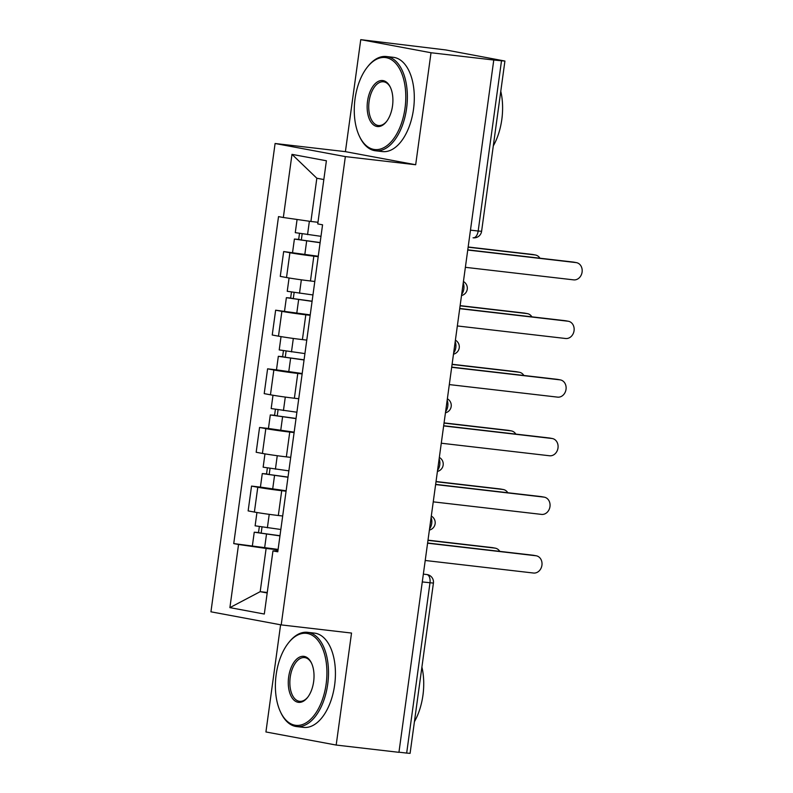 <?xml version="1.0" encoding="UTF-8"?>
<svg xmlns="http://www.w3.org/2000/svg" width="793" height="793" viewBox="0 0 793 793"><rect width="100%" height="100%" fill="white"/><g stroke="black" fill="none" stroke-linecap="round" stroke-linejoin="round"><path stroke-width="1.19" d="M280.603 624.795L265.923 731.959L336.182 745.053L398.938 752.329L493.771 60.02L431.015 52.744L360.756 39.65L345.411 151.651L275.092 143.503L210.938 611.809L281.208 624.904L345.351 156.598L415.681 164.746L431.015 52.744M360.756 39.65L445.735 49.939L504.923 61.041L481.599 231.298L478.179 231.031L501.503 60.774L504.923 61.041M336.182 745.053L351.527 633.052L281.208 624.904M422.282 581.933L433.414 583.093L410.09 753.35L406.67 753.082L429.984 582.825A7.593 4.163 -83.4 0 0 426.921 574.548L427.278 574.598A7.593 6.344 100.6 0 0 426.921 574.548L423.353 574.132M398.958 752.19L406.67 753.082M501.503 60.774L493.771 60.02M318.201 256.674L313.84 256.169A17.456 0.555 -172.2 0 1 289.911 252.729L283.666 251.559L280.266 276.37L286.511 277.53A17.456 0.555 7.8 0 0 310.45 280.97L314.801 281.475M318.261 256.248L283.666 251.559M310.172 315.307L305.811 314.801A17.456 0.555 -172.2 0 1 281.882 311.362L275.637 310.192L272.237 335.003L278.482 336.163A17.456 0.555 7.8 0 0 302.411 339.602L306.772 340.108M310.232 314.88L275.637 310.192M302.143 373.939L297.781 373.434A17.456 0.555 -172.2 0 1 273.853 369.994L267.598 368.824L264.208 393.635L270.453 394.795A17.456 0.555 7.8 0 0 294.381 398.235L298.743 398.74M276.489 369.855L267.598 368.824M294.104 432.572L289.752 432.066A17.456 0.555 -172.2 0 1 265.824 428.626L259.569 427.457L256.169 452.268L262.424 453.427A17.456 0.555 7.8 0 0 286.352 456.867L290.714 457.373M268.46 428.488L259.569 427.457M286.075 491.204L281.713 490.698A17.456 0.555 -172.2 0 1 257.784 487.259L251.54 486.089L248.14 510.9L254.384 512.06A17.456 0.555 7.8 0 0 278.323 515.5L282.675 516.005M260.431 487.12L251.54 486.089M323.831 179.545L316.833 178.237L310.906 221.465L317.973 222.278M310.906 221.465L283.339 217.5L291.983 154.357L326.399 160.771L317.755 223.913L322.563 224.816L277.778 551.799L272.961 550.907L264.307 614.04L229.901 607.626L238.544 544.484L266.121 548.449L260.193 591.667L267.201 592.976M283.339 217.5L278.521 216.608L233.737 543.592L238.544 544.484M275.092 143.503L345.351 156.598M345.411 151.651L415.681 164.746M267.261 592.49L260.193 591.667L229.901 607.626M278.046 549.827L266.121 548.449M278.105 549.41L233.737 543.592M277.907 550.828L272.961 550.907M291.983 154.357L316.833 178.237M467.771 249.845L573.359 262.086A8.733 7.296 -79.4 0 1 573.775 262.146L576.442 262.642A8.733 7.296 100.6 0 0 576.025 262.582L467.741 250.033M465.382 267.32L573.656 279.87A8.733 7.296 100.6 0 0 582.062 272.316A8.733 7.296 100.6 0 0 576.442 262.642M320.987 236.324L295.274 232.656L297.078 219.473M320.134 242.559L299.288 239.714L301.34 239.882L302.163 233.895M539.924 258.211A8.733 7.296 100.6 0 0 535.473 255.009A8.733 7.296 100.6 0 0 535.057 254.94L468.138 247.188M320.114 242.717L294.401 239.05L298.683 239.377L299.486 233.489M468.157 247L532.39 254.444A8.733 7.296 -79.4 0 1 532.807 254.513L535.473 255.009M301.31 240.12L298.683 239.377M459.742 308.477L565.33 320.719A8.733 7.296 -79.4 0 1 565.746 320.778L568.412 321.274A8.733 7.296 100.6 0 0 567.996 321.215L459.712 308.665M457.343 325.953L565.627 338.502A8.733 7.296 100.6 0 0 574.023 330.949A8.733 7.296 100.6 0 0 568.412 321.274M451.703 367.109L557.301 379.351A8.733 7.296 -79.4 0 1 557.717 379.411L560.373 379.906A8.733 7.296 100.6 0 0 559.967 379.847L451.683 367.298M449.314 384.585L557.598 397.134A8.733 7.296 100.6 0 0 565.994 389.581A8.733 7.296 100.6 0 0 560.373 379.906M312.957 294.956L287.244 291.289L289.068 277.986M312.105 301.191L291.259 298.346L293.311 298.505L294.134 292.528M531.895 316.843A8.733 7.296 100.6 0 0 527.444 313.641A8.733 7.296 100.6 0 0 527.028 313.572L460.099 305.82M312.085 301.35L286.372 297.682L290.644 298.009L291.457 292.121M460.128 305.632L524.361 313.076A8.733 7.296 -79.4 0 1 524.778 313.146L527.444 313.641M293.281 298.753L290.644 298.009M304.928 353.589L279.215 349.921L281.039 336.609M304.076 359.824L283.22 356.979L285.282 357.137L286.095 351.16M523.856 375.476A8.733 7.296 100.6 0 0 519.405 372.274A8.733 7.296 100.6 0 0 518.989 372.204L452.069 364.453M304.046 359.982L278.333 356.315L282.615 356.642L283.418 350.754M302.192 373.513L276.479 369.845L278.333 356.315M452.099 364.265L516.332 371.709A8.733 7.296 -79.4 0 1 516.749 371.778L519.405 372.274M285.242 357.375L282.615 356.642M355.036 98.887A46.301 25.376 -83.4 0 0 359.477 136.366A46.301 25.376 -83.4 0 0 385.16 146.903A46.301 25.376 -83.4 0 0 405.015 108.195A46.301 25.376 -83.4 0 0 395.727 63.331A46.301 25.376 -83.4 0 0 367.536 66.88A46.301 25.376 -83.4 0 0 355.036 98.887M367.536 66.88L368.17 66.087A47.441 26 96.6 0 1 386.439 56.521A47.441 26 96.6 0 1 406.581 108.423A47.441 26 96.6 0 1 375.505 150.779A47.441 26 96.6 0 1 359.913 137.288L359.477 136.366M367.526 101.217A23.156 12.688 96.6 0 1 377.458 81.857A23.156 12.688 96.6 0 1 390.295 87.131A23.156 12.688 96.6 0 1 392.525 105.865A23.156 12.688 96.6 0 1 386.27 121.874A23.156 12.688 96.6 0 1 372.175 123.649A23.156 12.688 96.6 0 1 367.526 101.217M390.523 87.597A22.016 12.064 -83.4 0 0 383.505 81.788A22.016 12.064 -83.4 0 0 369.092 101.435A22.016 12.064 -83.4 0 0 378.439 125.522A22.016 12.064 -83.4 0 0 386.587 121.458M500.779 91.274A47.441 26 96.6 0 1 501.81 119.465A47.441 26 96.6 0 1 493.305 145.882M502.326 114.707A34.158 18.725 96.6 0 1 501.89 118.97A34.158 18.725 96.6 0 1 501.642 120.655M386.439 56.521L393.368 57.324A47.441 26 96.6 0 1 413.51 109.226A47.441 26 96.6 0 1 382.444 151.582L375.505 150.779M276.162 674.684A46.301 25.376 -83.4 0 0 280.603 712.164A46.301 25.376 -83.4 0 0 306.286 722.701A46.301 25.376 -83.4 0 0 326.141 683.992A46.301 25.376 -83.4 0 0 316.853 639.128A46.301 25.376 -83.4 0 0 288.652 642.677A46.301 25.376 -83.4 0 0 276.162 674.684M288.652 642.677L289.296 641.884A47.441 26 96.6 0 1 307.555 632.318A47.441 26 96.6 0 1 327.707 684.22A47.441 26 96.6 0 1 296.632 726.576A47.441 26 96.6 0 1 281.039 713.085L280.603 712.164M288.652 677.014A23.156 12.688 96.6 0 1 298.584 657.655A23.156 12.688 96.6 0 1 311.421 662.928A23.156 12.688 96.6 0 1 313.641 681.663A23.156 12.688 96.6 0 1 307.397 697.671A23.156 12.688 96.6 0 1 293.301 699.446A23.156 12.688 96.6 0 1 288.652 677.014M311.639 663.394A22.016 12.064 -83.4 0 0 304.631 657.585A22.016 12.064 -83.4 0 0 290.218 677.232A22.016 12.064 -83.4 0 0 299.566 701.319A22.016 12.064 -83.4 0 0 307.714 697.255M421.906 667.072A47.441 26 96.6 0 1 422.937 695.263A47.441 26 96.6 0 1 414.432 721.67M423.452 690.505A34.158 18.725 96.6 0 1 423.016 694.767A34.158 18.725 96.6 0 1 422.768 696.452M307.555 632.318L314.494 633.121A47.441 26 96.6 0 1 334.636 685.023A47.441 26 96.6 0 1 303.57 727.379L296.632 726.576M443.674 425.742L549.271 437.984A8.733 7.296 -79.4 0 1 549.688 438.043L552.344 438.539A8.733 7.296 100.6 0 0 551.928 438.479L443.654 425.92M441.285 443.218L549.559 455.767A8.733 7.296 100.6 0 0 557.965 448.214A8.733 7.296 100.6 0 0 552.344 438.539M435.644 484.374L541.232 496.616A8.733 7.296 -79.4 0 1 541.649 496.676L544.315 497.171A8.733 7.296 100.6 0 0 543.899 497.112L435.615 484.553M433.256 501.85L541.53 514.399A8.733 7.296 100.6 0 0 549.936 506.846A8.733 7.296 100.6 0 0 544.315 497.171M427.615 543.007L533.203 555.249A8.733 7.296 -79.4 0 1 533.62 555.308L536.286 555.804A8.733 7.296 100.6 0 0 535.87 555.744L427.586 543.185M425.217 560.482L533.501 573.032A8.733 7.296 100.6 0 0 541.897 565.478A8.733 7.296 100.6 0 0 536.286 555.804M296.899 412.221L271.176 408.554L273 395.241M296.037 418.456L275.191 415.611L277.243 415.77L278.065 409.793M515.827 434.108A8.733 7.296 100.6 0 0 511.376 430.906A8.733 7.296 100.6 0 0 510.96 430.837L444.04 423.085M296.017 418.615L270.304 414.947L274.586 415.274L275.389 409.386M294.163 432.145L268.45 428.478L270.304 414.947M444.07 422.897L508.293 430.341A8.733 7.296 -79.4 0 1 508.71 430.411L511.376 430.906M277.213 416.008L274.586 415.274M288.86 470.854L263.147 467.186L264.971 453.874M288.008 477.089L267.162 474.244L269.214 474.402L270.036 468.425M507.798 492.74A8.733 7.296 100.6 0 0 503.347 489.539A8.733 7.296 100.6 0 0 502.931 489.469L436.011 481.718M287.988 477.247L262.275 473.58L266.557 473.907L267.36 468.019M286.134 490.778L260.421 487.11L262.275 473.58M436.031 481.529L500.264 488.974A8.733 7.296 -79.4 0 1 500.68 489.043L503.347 489.539M269.184 474.64L266.557 473.907M280.831 529.486L255.118 525.818L256.942 512.506M279.979 535.711L259.133 532.876L261.184 533.035L262.007 527.058M499.768 551.373A8.733 7.296 100.6 0 0 495.318 548.171A8.733 7.296 100.6 0 0 494.901 548.102L427.972 540.35M279.959 535.88L254.246 532.212L258.518 532.539L259.331 526.651M428.002 540.162L492.235 547.606A8.733 7.296 -79.4 0 1 492.651 547.676L495.318 548.171M261.155 533.273L258.518 532.539M429.548 528.842A7.593 4.163 -83.4 0 0 431.709 523.459A7.593 4.163 -83.4 0 0 431.095 517.561M437.587 470.209A7.593 4.163 -83.4 0 0 439.748 464.827A7.593 4.163 -83.4 0 0 439.134 458.929M445.616 411.577A7.593 4.163 -83.4 0 0 447.777 406.194A7.593 4.163 -83.4 0 0 447.163 400.296M453.646 352.944A7.593 4.163 -83.4 0 0 455.806 347.562A7.593 4.163 -83.4 0 0 455.192 341.664M461.675 294.312A7.593 4.163 -83.4 0 0 463.836 288.93A7.593 4.163 -83.4 0 0 463.221 283.032M481.599 231.298A7.593 7.593 0 0 1 473.203 237.811L473.054 237.781A7.593 4.163 -83.4 0 0 473.203 237.811A7.593 4.163 -83.4 0 0 478.179 231.031L470.467 230.139M278.323 515.5L281.713 490.698M286.352 456.867L289.752 432.066M294.381 398.235L297.781 373.434M302.411 339.602L305.811 314.801M310.45 280.97L313.84 256.169M262.424 453.427L265.824 428.626M270.453 394.795L273.853 369.994M278.482 336.163L281.882 311.362M286.511 277.53L289.911 252.729M254.384 512.06L257.784 487.259M576.025 262.582L573.359 262.086M307.545 234.629L309.379 221.237M304.809 254.543L306.663 241.013M532.39 254.444L535.057 254.94M567.996 321.215L565.33 320.719M559.967 379.847L557.301 379.351M299.506 293.261L301.35 279.82M296.78 313.176L298.634 299.645M524.361 313.076L527.028 313.572M291.477 351.894L293.321 338.452M288.751 371.808L290.605 358.277M516.332 371.709L518.989 372.204M551.928 438.479L549.271 437.984M543.899 497.112L541.232 496.616M535.87 555.744L533.203 555.249M283.448 410.526L285.292 397.085M280.722 430.44L282.576 416.91M508.293 430.341L510.96 430.837M275.419 469.159L277.253 455.717M272.683 489.073L274.537 475.542M500.264 488.974L502.931 489.469M267.38 527.791L269.224 514.35M264.654 547.705L266.507 534.175M492.235 547.606L494.901 548.102M461.506 295.551A7.593 7.593 0 0 0 463.429 281.535M453.477 354.184A7.593 7.593 0 0 0 455.4 340.167M445.448 412.816A7.593 7.593 0 0 0 447.371 398.8M437.419 471.448A7.593 7.593 0 0 0 439.332 457.432M429.38 530.081A7.593 7.593 0 0 0 431.303 516.065M433.414 583.093A7.593 7.593 0 0 0 427.278 574.598M292.548 252.58L294.401 239.05M284.518 311.213L286.372 297.682M252.392 545.743L254.246 532.212"/></g></svg>
